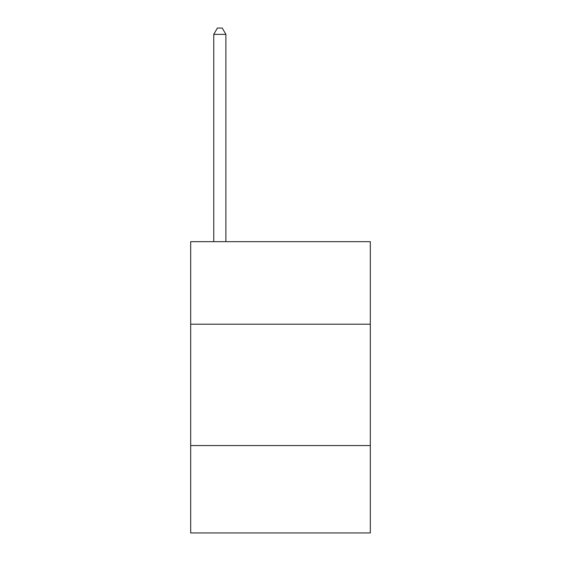 <?xml version="1.0" encoding="UTF-8"?>
<svg xmlns="http://www.w3.org/2000/svg" width="561" height="561" viewBox="0 0 561 561"><rect width="100%" height="100%" fill="white"/><g stroke="black" fill="none" stroke-linecap="round" stroke-linejoin="round"><path stroke-width="0.84" d="M370.316 324.195L370.316 241.665L190.684 241.665L190.684 324.195L370.316 324.195L370.316 532.95L190.684 532.95L190.684 324.195M370.316 445.56L190.684 445.56M225.887 241.665L225.887 34.361L213.748 34.361L213.748 241.665M213.748 34.361L217.388 28.05L222.24 28.05L225.887 34.361"/></g></svg>

